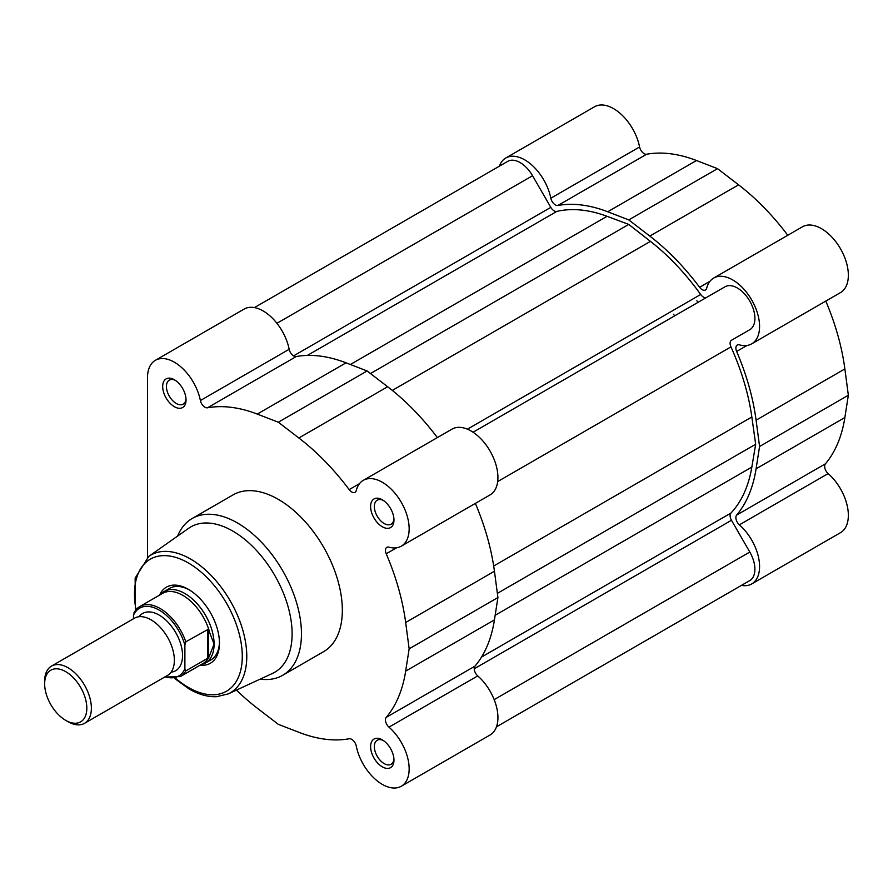<?xml version="1.0" encoding="UTF-8"?>
<svg xmlns="http://www.w3.org/2000/svg" width="893" height="893" viewBox="0 0 893 893"><rect width="100%" height="100%" fill="white"/><g stroke="black" fill="none" stroke-linecap="round" stroke-linejoin="round"><path stroke-width="1.34" d="M84.534 723.319L167.527 675.409A33.041 19.077 -120 0 0 174.369 660.284A33.041 19.077 -120 0 0 159.947 627.031A33.041 19.077 -120 0 0 134.486 618.179L51.493 666.1A33.041 19.077 60 0 1 76.954 674.952A33.041 19.077 60 0 1 91.376 708.194A33.041 19.077 60 0 1 84.534 723.319A33.041 19.077 60 0 1 68.013 721.689L65.736 720.372A29.815 17.213 -120 0 0 86.822 708.194A29.815 17.213 -120 0 0 65.736 671.67A29.815 17.213 -120 0 0 44.65 683.848L44.65 681.225A33.041 19.077 60 0 1 51.493 666.1M171.099 672.15A33.041 19.077 -120 0 0 182.54 655.562A33.041 19.077 -120 0 0 165.361 619.619A33.041 19.077 -120 0 0 139.085 616.706M201.003 664.66A41.301 23.843 -120 0 0 205.524 662.997A41.301 23.843 -120 0 0 214.086 644.099A41.301 23.843 -120 0 0 196.058 602.529A41.301 23.843 -120 0 0 164.234 591.467A41.301 23.843 -120 0 0 160.539 594.559M165.194 676.749A39.147 22.604 -120 0 0 184.884 668.801L185.811 670.911A40.475 23.363 60 0 1 180.353 676.581L203.079 663.466A40.475 23.363 -120 0 0 209.096 656.735L214.086 644.099L208.359 629.219L185.811 641.821L184.884 645.025A39.147 22.604 -120 0 0 159.177 610.109A39.147 22.604 -120 0 0 133.481 615.344L134.419 612.151A40.475 23.363 60 0 1 139.877 606.481A40.475 23.363 60 0 1 185.811 641.821M209.096 630.402A40.475 23.363 -120 0 0 162.604 593.365L139.877 606.481L134.028 612.609M185.811 670.911L207.544 658.364L209.096 656.735M208.359 657.75L208.359 629.219M207.544 658.364L207.544 629.286M184.884 668.801L184.884 645.025M133.481 618.76L133.481 615.344M44.65 683.848A29.815 17.213 -120 0 0 65.736 720.372M499.377 166.176A37.997 21.934 60 0 1 505.795 158.005A37.997 21.934 60 0 1 524.794 159.88A37.997 21.934 60 0 1 550.814 198.224L639.589 146.965A37.997 21.934 60 0 0 613.569 108.633A37.997 21.934 60 0 0 594.571 106.747L505.795 158.005M550.814 198.224A6.608 3.818 60 0 0 557.902 205.479A182.54 105.385 60 0 1 607.698 211.764L628.75 219.901L649.803 236.076A182.54 105.385 60 0 1 699.599 287.289A6.608 3.818 -120 0 0 705.47 289.979A6.608 3.818 -120 0 0 706.687 288.216A37.997 21.934 60 0 1 713.708 278.047A37.997 21.934 60 0 1 732.707 279.922A37.997 21.934 60 0 1 757.532 313.41A37.997 21.934 60 0 1 751.705 343.85A37.997 21.934 60 0 1 739.382 344.854A6.608 3.818 60 0 0 737.25 345.022A6.608 3.818 60 0 0 736.647 351.451A182.54 105.385 60 0 1 756.092 420.179L759.575 446.5L848.35 395.242L844.867 368.932A182.54 105.385 60 0 0 825.791 301.075M713.708 278.047L802.483 226.789A37.997 21.934 60 0 1 821.482 228.675A37.997 21.934 60 0 1 846.307 262.151A37.997 21.934 60 0 1 840.48 292.603L751.705 343.85M673.545 314.258A165.194 95.372 60 0 1 674.661 315.854M696.897 300.774A165.194 95.372 60 0 1 698.025 302.359A165.194 95.372 60 0 0 696.897 300.774M759.575 446.5L756.092 468.803A182.54 105.385 60 0 1 736.647 515.071A6.608 3.818 -120 0 0 739.382 524.838A37.997 21.934 60 0 1 758.626 557.801A37.997 21.934 60 0 1 751.705 583.933A37.997 21.934 60 0 1 741.413 585.406M756.092 468.803L844.867 417.544L848.35 395.242M844.867 417.544A182.54 105.385 60 0 1 825.422 463.813A6.608 3.818 -120 0 0 828.157 473.58A37.997 21.934 60 0 1 847.401 506.554A37.997 21.934 60 0 1 840.48 532.686L751.705 583.933M557.902 205.479L646.677 154.232A6.608 3.818 60 0 1 639.589 146.965M646.677 154.232A182.54 105.385 60 0 1 696.473 160.517L717.525 168.654L738.578 184.829A182.54 105.385 60 0 1 787.793 235.272M628.75 219.901L717.525 168.654M706.664 297.38A6.608 3.818 60 0 1 703.383 297.034A6.608 3.818 60 0 1 700.692 294.489L467.419 429.176M254.438 307.594L507.726 161.354A24.781 14.31 60 0 1 532.552 175.731L550.814 207.366A6.608 3.818 -120 0 0 554.118 210.848A6.608 3.818 -120 0 0 556.808 211.418A176.758 102.048 60 0 1 607.05 216.307L350.38 364.5M607.05 216.307L628.75 224.422L370.461 373.542M628.75 224.422L650.45 241.367A176.758 102.048 60 0 1 700.692 294.489M473.067 432.234L725.038 286.765A24.781 14.31 60 0 1 749.796 301.131A24.781 14.31 60 0 1 749.774 329.707A24.781 14.31 60 0 1 749.729 329.729L731.467 340.278A6.608 3.818 -120 0 0 730.954 346.897A176.758 102.048 60 0 1 751.839 416.975L493.695 566.017M751.839 416.975L755.668 444.245L497.368 593.365M755.668 444.245L751.839 467.084A176.758 102.048 60 0 1 730.954 513.051L481.528 657.058M496.475 726.824L749.774 580.584A24.781 14.31 60 0 0 749.807 552.041L731.467 520.273A6.608 3.818 60 0 1 730.954 513.051M382.282 766.83A16.521 9.533 60 0 1 370.606 746.604A16.521 9.533 60 0 1 382.282 739.862L382.282 739.862A16.521 9.533 60 0 1 393.969 760.088A16.521 9.533 60 0 1 382.282 766.83M383.264 740.464A13.875 8.015 -120 0 0 377.214 740.252A13.875 8.015 -120 0 0 375.093 751.37A13.875 8.015 -120 0 0 384.157 763.593A13.875 8.015 -120 0 0 391.089 764.285A13.875 8.015 -120 0 0 393.925 758.938M382.282 526.747A16.521 9.533 60 0 1 370.606 506.521A16.521 9.533 60 0 1 382.282 499.779L382.282 499.779A16.521 9.533 60 0 1 393.969 520.005A16.521 9.533 60 0 1 382.282 526.747M383.264 500.381A13.875 8.015 -120 0 0 377.214 500.169A13.875 8.015 -120 0 0 375.093 511.287A13.875 8.015 -120 0 0 384.157 523.51A13.875 8.015 -120 0 0 391.089 524.202A13.875 8.015 -120 0 0 393.925 518.855M174.369 406.706A16.521 9.533 60 0 1 162.682 386.479A16.521 9.533 60 0 1 174.369 379.737L174.369 379.737A16.521 9.533 60 0 1 186.045 399.964A16.521 9.533 60 0 1 174.369 406.706M175.341 380.34A13.875 8.015 -120 0 0 169.302 380.128A13.875 8.015 -120 0 0 167.17 391.246A13.875 8.015 -120 0 0 176.234 403.469A13.875 8.015 -120 0 0 183.177 404.161A13.875 8.015 -120 0 0 186.012 398.814M159.59 595.106A43.936 25.372 60 0 1 188.39 589.335L188.39 589.335A43.936 25.372 60 0 1 219.455 643.15A43.936 25.372 60 0 1 200.065 665.207M189.338 589.905A41.301 23.843 -120 0 0 169.603 588.364L164.234 591.467M200.389 400.533A37.997 21.934 -120 0 0 181.458 367.391A37.997 21.934 -120 0 0 155.371 360.314L244.146 309.067A37.997 21.934 -120 0 1 270.233 316.144A37.997 21.934 -120 0 1 289.165 349.286L200.389 400.533A6.608 3.818 -120 0 0 204.921 407.208A6.608 3.818 -120 0 0 207.477 407.8A182.54 105.385 -120 0 1 257.273 414.084L278.326 422.222L298.854 437.994A182.54 105.385 -120 0 1 349.174 489.598A6.608 3.818 -120 0 0 351.742 491.965A6.608 3.818 -120 0 0 355.046 492.3A6.608 3.818 -120 0 0 356.262 490.525A37.997 21.934 -120 0 1 363.284 480.356A37.997 21.934 -120 0 1 401.281 502.29A37.997 21.934 -120 0 1 401.281 546.17A37.997 21.934 -120 0 1 388.968 547.163A6.608 3.818 60 0 0 386.825 547.342A6.608 3.818 60 0 0 386.222 553.772A182.54 105.385 -120 0 1 405.668 622.499L409.15 648.82L405.668 671.112A182.54 105.385 -120 0 1 386.222 717.38A6.608 3.818 -120 0 0 388.968 727.148A37.997 21.934 -120 0 1 408.201 760.122A37.997 21.934 -120 0 1 401.281 786.253A37.997 21.934 -120 0 1 382.282 784.367A37.997 21.934 -120 0 1 356.262 746.035A6.608 3.818 60 0 0 349.174 738.768A182.54 105.385 -120 0 1 299.378 732.483L278.326 724.346L257.798 708.584A182.54 105.385 -120 0 1 236.466 690.099M289.165 349.286A6.608 3.818 -120 0 0 293.685 355.95A6.608 3.818 -120 0 0 296.253 356.541L207.477 407.8M272.488 673.422A83.92 48.445 -120 0 0 288.171 607.006A83.92 48.445 -120 0 0 232.772 531.067A83.92 48.445 -120 0 0 188.68 528.276L148.774 556.384A79.522 45.911 60 0 1 190.544 559.04A79.522 45.911 60 0 1 243.041 630.994A79.522 45.911 60 0 1 228.184 693.928L272.488 673.422M260.198 679.115A90.528 52.263 -120 0 0 282.701 675.287A90.528 52.263 -120 0 0 296.588 602.742A90.528 52.263 -120 0 0 237.449 522.974A90.528 52.263 -120 0 0 192.185 518.487A90.528 52.263 -120 0 0 177.618 536.068M282.701 675.287L323.59 651.678A90.528 52.263 -120 0 0 337.465 579.144A90.528 52.263 -120 0 0 278.326 499.366A90.528 52.263 -120 0 0 233.062 494.889L192.185 518.487M437.369 437.581A182.54 105.385 -120 0 0 387.629 386.736L367.101 370.963L346.049 362.826A182.54 105.385 -120 0 0 296.253 356.541M401.281 546.17L490.056 494.912A37.997 21.934 -120 0 0 490.056 451.043A37.997 21.934 -120 0 0 452.059 429.109L363.284 480.356M401.281 786.253L490.056 734.995A37.997 21.934 -120 0 0 496.977 708.863A37.997 21.934 -120 0 0 477.733 675.901A6.608 3.818 -120 0 1 474.998 666.133A182.54 105.385 -120 0 0 494.443 619.865L497.926 597.562L494.443 571.241A182.54 105.385 -120 0 0 475.366 503.395M155.371 360.314A37.997 21.934 -120 0 0 147.501 377.706L147.501 557.332M205.524 662.997L210.904 659.894A41.301 23.843 -120 0 0 219.444 642.045M367.101 370.963L278.326 422.222M497.926 597.562L409.15 648.82M739.382 524.838L828.157 473.58M736.647 515.071L825.422 463.813M607.698 211.764L696.473 160.517M736.647 351.451L747.017 345.468M756.092 420.179L844.867 368.932M699.599 287.289L709.968 281.295M649.803 236.076L738.578 184.829M556.808 211.418L307.382 355.425M532.552 175.731L276.93 323.311M550.814 207.366L293.574 355.883M650.45 241.367L392.306 390.408M731.467 340.278L749.774 329.707M730.954 346.897L497.68 481.573M751.839 467.084L495.157 615.277M731.467 520.273L474.228 668.79M749.807 552.041L494.175 699.632M175.62 678.312A76.218 44.003 -120 0 0 188.39 687.443A76.218 44.003 -120 0 0 242.282 656.333A76.218 44.003 -120 0 0 188.39 562.981A76.218 44.003 -120 0 0 136.015 609.707M359.544 483.615L349.174 489.598M387.629 386.736L298.854 437.994M396.592 547.777L386.222 553.772M494.443 571.241L405.668 622.499M474.998 666.133L386.222 717.38M494.443 619.865L405.668 671.112M477.733 675.901L388.968 727.148M346.049 362.826L257.273 414.084M164.613 677.084L180.353 676.581M174.648 678.457L189.07 688.961C198.547 694.43 207.656 697.009 216.385 696.719L228.184 693.928M135.401 610.477L135.144 578.128L148.774 556.384"/></g></svg>
